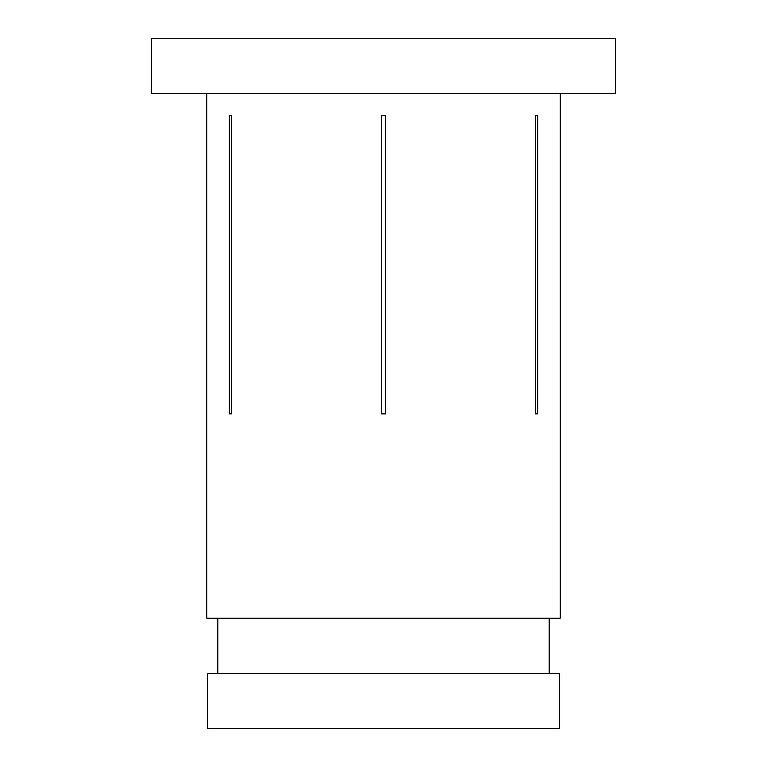 <?xml version="1.0" encoding="UTF-8"?>
<svg xmlns="http://www.w3.org/2000/svg" width="767" height="767" viewBox="0 0 767 767"><rect width="100%" height="100%" fill="white"/><g stroke="black" fill="none" stroke-linecap="round" stroke-linejoin="round"><path stroke-width="1.15" d="M385.705 115.664L385.705 413.873L381.295 413.873L381.295 115.664L385.705 115.664L381.295 115.664L381.295 413.873L385.705 413.873L385.705 115.664M615.441 38.35L151.559 38.35L151.559 93.574L615.441 93.574L615.441 38.35M217.828 618.202L217.828 673.426M549.172 618.202L549.172 673.426M559.661 673.426L207.339 673.426L207.339 728.65L559.661 728.65L559.661 673.426M229.362 115.664L231.576 115.664L231.576 413.873L229.362 413.873L229.362 115.664L231.576 115.664M537.638 413.873L535.424 413.873L535.424 115.664L537.638 115.664L537.638 413.873L535.424 413.873M206.783 93.574L206.783 618.202L560.217 618.202L560.217 93.574M229.362 413.873L231.576 413.873M535.424 115.664L537.638 115.664"/></g></svg>
